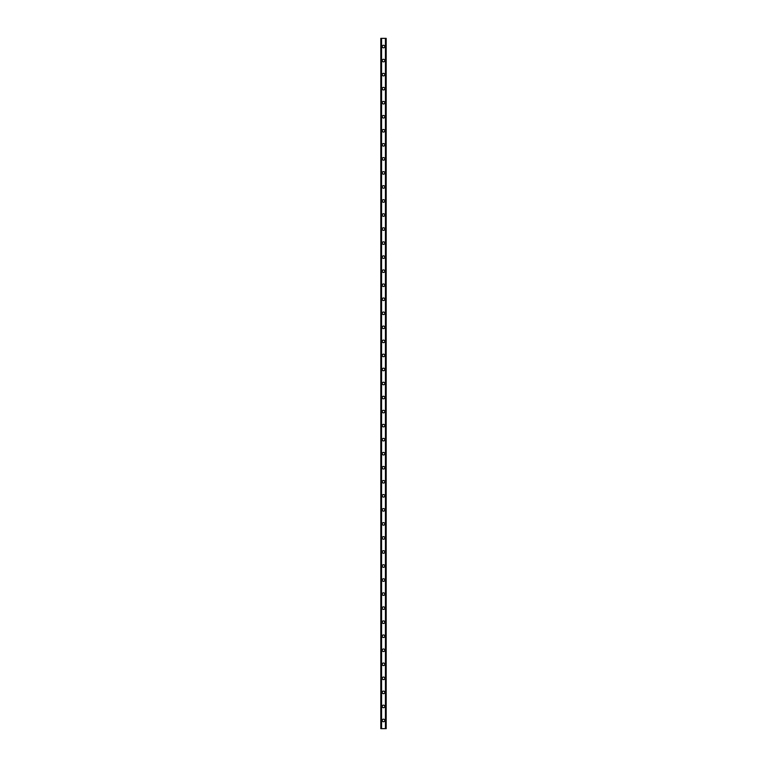 <?xml version="1.0" encoding="UTF-8"?>
<svg xmlns="http://www.w3.org/2000/svg" width="767" height="767" viewBox="0 0 767 767"><rect width="100%" height="100%" fill="white"/><g stroke="black" fill="none" stroke-linecap="round" stroke-linejoin="round"><path stroke-width="1.15" d="M382.215 720.462A1.285 1.285 0 0 1 383.5 719.178A1.285 1.285 0 0 1 384.785 720.462A1.285 1.285 0 0 1 383.5 721.747A1.285 1.285 0 0 1 382.215 720.462M382.215 706.417A1.285 1.285 0 0 1 383.5 705.132A1.285 1.285 0 0 1 384.785 706.417A1.285 1.285 0 0 1 383.5 707.711A1.285 1.285 0 0 1 382.215 706.417M382.215 692.38A1.285 1.285 0 0 1 383.5 691.096A1.285 1.285 0 0 1 384.785 692.38A1.285 1.285 0 0 1 383.5 693.665A1.285 1.285 0 0 1 382.215 692.38M382.215 678.344A1.285 1.285 0 0 1 383.5 677.05A1.285 1.285 0 0 1 384.785 678.344A1.285 1.285 0 0 1 383.5 679.629A1.285 1.285 0 0 1 382.215 678.344M382.215 664.299A1.285 1.285 0 0 1 383.5 663.014A1.285 1.285 0 0 1 384.785 664.299A1.285 1.285 0 0 1 383.5 665.583A1.285 1.285 0 0 1 382.215 664.299M382.215 650.263A1.285 1.285 0 0 1 383.5 648.968A1.285 1.285 0 0 1 384.785 650.263A1.285 1.285 0 0 1 383.5 651.547A1.285 1.285 0 0 1 382.215 650.263M382.215 636.217A1.285 1.285 0 0 1 383.5 634.932A1.285 1.285 0 0 1 384.785 636.217A1.285 1.285 0 0 1 383.5 637.511A1.285 1.285 0 0 1 382.215 636.217M382.215 622.181A1.285 1.285 0 0 1 383.5 620.896A1.285 1.285 0 0 1 384.785 622.181A1.285 1.285 0 0 1 383.5 623.466A1.285 1.285 0 0 1 382.215 622.181M382.215 608.145A1.285 1.285 0 0 1 383.5 606.85A1.285 1.285 0 0 1 384.785 608.145A1.285 1.285 0 0 1 383.5 609.429A1.285 1.285 0 0 1 382.215 608.145M382.215 594.099A1.285 1.285 0 0 1 383.5 592.814A1.285 1.285 0 0 1 384.785 594.099A1.285 1.285 0 0 1 383.5 595.384A1.285 1.285 0 0 1 382.215 594.099M382.215 580.063A1.285 1.285 0 0 1 383.5 578.769A1.285 1.285 0 0 1 384.785 580.063A1.285 1.285 0 0 1 383.5 581.348A1.285 1.285 0 0 1 382.215 580.063M382.215 566.017A1.285 1.285 0 0 1 383.5 564.733A1.285 1.285 0 0 1 384.785 566.017A1.285 1.285 0 0 1 383.5 567.312A1.285 1.285 0 0 1 382.215 566.017M382.215 551.981A1.285 1.285 0 0 1 383.5 550.696A1.285 1.285 0 0 1 384.785 551.981A1.285 1.285 0 0 1 383.5 553.266A1.285 1.285 0 0 1 382.215 551.981M382.215 537.935A1.285 1.285 0 0 1 383.5 536.651A1.285 1.285 0 0 1 384.785 537.935A1.285 1.285 0 0 1 383.5 539.23A1.285 1.285 0 0 1 382.215 537.935M382.215 523.899A1.285 1.285 0 0 1 383.5 522.615A1.285 1.285 0 0 1 384.785 523.899A1.285 1.285 0 0 1 383.5 525.184A1.285 1.285 0 0 1 382.215 523.899M382.215 509.863A1.285 1.285 0 0 1 383.5 508.569A1.285 1.285 0 0 1 384.785 509.863A1.285 1.285 0 0 1 383.5 511.148A1.285 1.285 0 0 1 382.215 509.863M382.215 495.818A1.285 1.285 0 0 1 383.5 494.533A1.285 1.285 0 0 1 384.785 495.818A1.285 1.285 0 0 1 383.5 497.102A1.285 1.285 0 0 1 382.215 495.818M382.215 481.781A1.285 1.285 0 0 1 383.5 480.497A1.285 1.285 0 0 1 384.785 481.781A1.285 1.285 0 0 1 383.5 483.066A1.285 1.285 0 0 1 382.215 481.781M382.215 467.736A1.285 1.285 0 0 1 383.5 466.451A1.285 1.285 0 0 1 384.785 467.736A1.285 1.285 0 0 1 383.5 469.03A1.285 1.285 0 0 1 382.215 467.736M382.215 453.7A1.285 1.285 0 0 1 383.5 452.415A1.285 1.285 0 0 1 384.785 453.7A1.285 1.285 0 0 1 383.5 454.984A1.285 1.285 0 0 1 382.215 453.7M382.215 439.664A1.285 1.285 0 0 1 383.5 438.369A1.285 1.285 0 0 1 384.785 439.664A1.285 1.285 0 0 1 383.5 440.948A1.285 1.285 0 0 1 382.215 439.664M382.215 425.618A1.285 1.285 0 0 1 383.5 424.333A1.285 1.285 0 0 1 384.785 425.618A1.285 1.285 0 0 1 383.5 426.903A1.285 1.285 0 0 1 382.215 425.618M382.215 411.582A1.285 1.285 0 0 1 383.5 410.297A1.285 1.285 0 0 1 384.785 411.582A1.285 1.285 0 0 1 383.5 412.867A1.285 1.285 0 0 1 382.215 411.582M382.215 397.536A1.285 1.285 0 0 1 383.5 396.251A1.285 1.285 0 0 1 384.785 397.536A1.285 1.285 0 0 1 383.5 398.83A1.285 1.285 0 0 1 382.215 397.536M382.215 383.5A1.285 1.285 0 0 1 383.5 382.215A1.285 1.285 0 0 1 384.785 383.5A1.285 1.285 0 0 1 383.5 384.785A1.285 1.285 0 0 1 382.215 383.5M382.215 369.464A1.285 1.285 0 0 1 383.5 368.17A1.285 1.285 0 0 1 384.785 369.464A1.285 1.285 0 0 1 383.5 370.749A1.285 1.285 0 0 1 382.215 369.464M382.215 355.418A1.285 1.285 0 0 1 383.5 354.133A1.285 1.285 0 0 1 384.785 355.418A1.285 1.285 0 0 1 383.5 356.703A1.285 1.285 0 0 1 382.215 355.418M382.215 341.382A1.285 1.285 0 0 1 383.5 340.097A1.285 1.285 0 0 1 384.785 341.382A1.285 1.285 0 0 1 383.5 342.667A1.285 1.285 0 0 1 382.215 341.382M382.215 327.336A1.285 1.285 0 0 1 383.5 326.052A1.285 1.285 0 0 1 384.785 327.336A1.285 1.285 0 0 1 383.5 328.631A1.285 1.285 0 0 1 382.215 327.336M382.215 313.3A1.285 1.285 0 0 1 383.5 312.016A1.285 1.285 0 0 1 384.785 313.3A1.285 1.285 0 0 1 383.5 314.585A1.285 1.285 0 0 1 382.215 313.3M382.215 299.264A1.285 1.285 0 0 1 383.5 297.97A1.285 1.285 0 0 1 384.785 299.264A1.285 1.285 0 0 1 383.5 300.549A1.285 1.285 0 0 1 382.215 299.264M382.215 285.219A1.285 1.285 0 0 1 383.5 283.934A1.285 1.285 0 0 1 384.785 285.219A1.285 1.285 0 0 1 383.5 286.503A1.285 1.285 0 0 1 382.215 285.219M382.215 271.182A1.285 1.285 0 0 1 383.5 269.898A1.285 1.285 0 0 1 384.785 271.182A1.285 1.285 0 0 1 383.5 272.467A1.285 1.285 0 0 1 382.215 271.182M382.215 257.137A1.285 1.285 0 0 1 383.5 255.852A1.285 1.285 0 0 1 384.785 257.137A1.285 1.285 0 0 1 383.5 258.431A1.285 1.285 0 0 1 382.215 257.137M382.215 243.101A1.285 1.285 0 0 1 383.5 241.816A1.285 1.285 0 0 1 384.785 243.101A1.285 1.285 0 0 1 383.5 244.385A1.285 1.285 0 0 1 382.215 243.101M382.215 229.065A1.285 1.285 0 0 1 383.5 227.77A1.285 1.285 0 0 1 384.785 229.065A1.285 1.285 0 0 1 383.5 230.349A1.285 1.285 0 0 1 382.215 229.065M382.215 215.019A1.285 1.285 0 0 1 383.5 213.734A1.285 1.285 0 0 1 384.785 215.019A1.285 1.285 0 0 1 383.5 216.304A1.285 1.285 0 0 1 382.215 215.019M382.215 200.983A1.285 1.285 0 0 1 383.5 199.688A1.285 1.285 0 0 1 384.785 200.983A1.285 1.285 0 0 1 383.5 202.267A1.285 1.285 0 0 1 382.215 200.983M382.215 186.937A1.285 1.285 0 0 1 383.5 185.652A1.285 1.285 0 0 1 384.785 186.937A1.285 1.285 0 0 1 383.5 188.231A1.285 1.285 0 0 1 382.215 186.937M382.215 172.901A1.285 1.285 0 0 1 383.5 171.616A1.285 1.285 0 0 1 384.785 172.901A1.285 1.285 0 0 1 383.5 174.186A1.285 1.285 0 0 1 382.215 172.901M382.215 158.855A1.285 1.285 0 0 1 383.5 157.571A1.285 1.285 0 0 1 384.785 158.855A1.285 1.285 0 0 1 383.5 160.15A1.285 1.285 0 0 1 382.215 158.855M382.215 144.819A1.285 1.285 0 0 1 383.5 143.534A1.285 1.285 0 0 1 384.785 144.819A1.285 1.285 0 0 1 383.5 146.104A1.285 1.285 0 0 1 382.215 144.819M382.215 130.783A1.285 1.285 0 0 1 383.5 129.489A1.285 1.285 0 0 1 384.785 130.783A1.285 1.285 0 0 1 383.5 132.068A1.285 1.285 0 0 1 382.215 130.783M382.215 116.737A1.285 1.285 0 0 1 383.5 115.453A1.285 1.285 0 0 1 384.785 116.737A1.285 1.285 0 0 1 383.5 118.032A1.285 1.285 0 0 1 382.215 116.737M382.215 102.701A1.285 1.285 0 0 1 383.5 101.417A1.285 1.285 0 0 1 384.785 102.701A1.285 1.285 0 0 1 383.5 103.986A1.285 1.285 0 0 1 382.215 102.701M382.215 88.656A1.285 1.285 0 0 1 383.5 87.371A1.285 1.285 0 0 1 384.785 88.656A1.285 1.285 0 0 1 383.5 89.95A1.285 1.285 0 0 1 382.215 88.656M382.215 74.62A1.285 1.285 0 0 1 383.5 73.335A1.285 1.285 0 0 1 384.785 74.62A1.285 1.285 0 0 1 383.5 75.904A1.285 1.285 0 0 1 382.215 74.62M382.215 60.583A1.285 1.285 0 0 1 383.5 59.289A1.285 1.285 0 0 1 384.785 60.583A1.285 1.285 0 0 1 383.5 61.868A1.285 1.285 0 0 1 382.215 60.583M382.215 46.538A1.285 1.285 0 0 1 383.5 45.253A1.285 1.285 0 0 1 384.785 46.538A1.285 1.285 0 0 1 383.5 47.822A1.285 1.285 0 0 1 382.215 46.538M386.06 38.35L380.806 38.35L380.806 728.65L386.194 728.65L386.194 38.35L386.06 728.65M386.117 38.35L386.117 728.65L386.156 38.35M385.619 728.65L385.619 38.35L385.628 728.65M381.372 728.65L381.372 38.35L381.381 728.65M380.844 728.65L380.883 38.35L380.844 728.65M380.94 38.35L380.94 728.65M381.554 38.35L381.554 728.65M385.446 38.35L385.446 728.65"/></g></svg>
